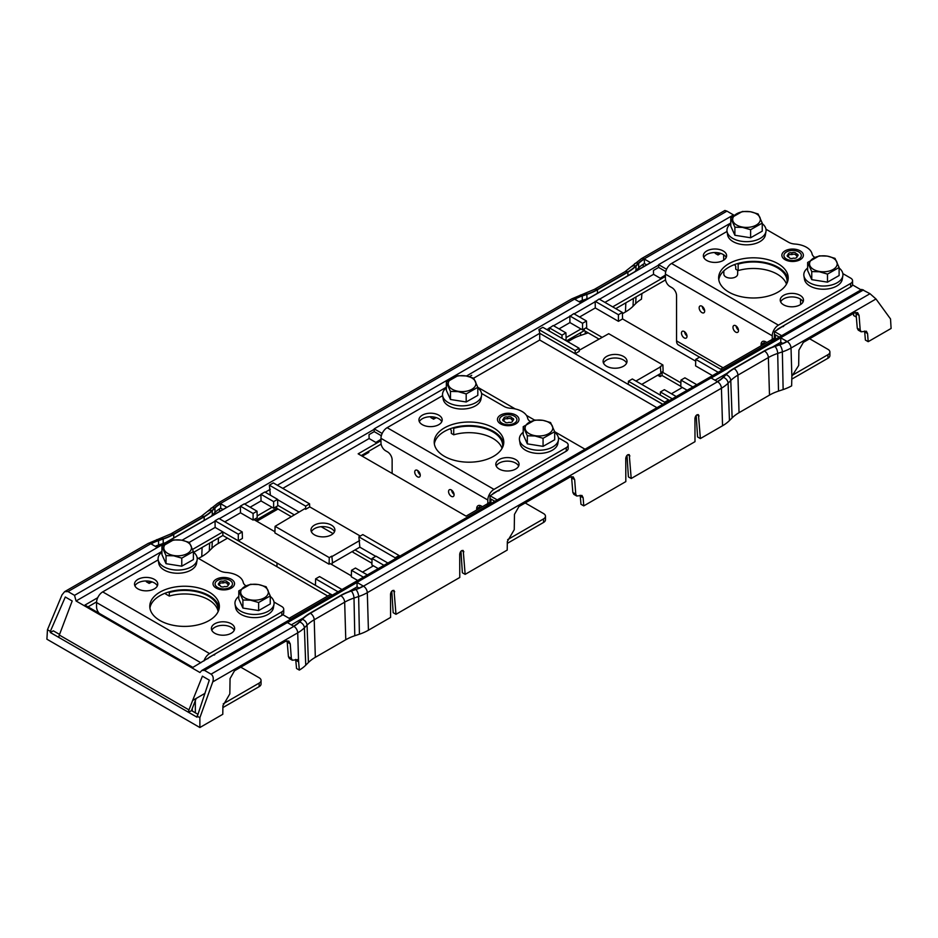<?xml version="1.0" encoding="UTF-8"?>
<svg xmlns="http://www.w3.org/2000/svg" width="938" height="938" viewBox="0 0 938 938"><rect width="100%" height="100%" fill="white"/><g stroke="black" fill="none" stroke-linecap="round" stroke-linejoin="round"><path stroke-width="1.41" d="M793.384 260.483A8.7 5.018 0 0 0 798.777 259.029A8.7 5.018 0 0 0 800.513 253.354A8.7 5.018 0 0 0 791.871 250.469A8.7 5.018 0 0 0 784.461 253.764A8.7 5.018 0 0 0 786.478 259.029A8.7 5.018 0 0 0 793.384 260.483M796.174 253.799A2.497 1.442 180 0 1 798.074 255.206A2.497 1.442 180 0 1 796.913 256.414A2.497 1.442 180 0 1 797.007 256.813A2.497 1.442 180 0 1 793.36 258.091A2.497 1.442 180 0 1 790.687 258.431A2.497 1.442 180 0 1 789.081 257.153A2.497 1.442 180 0 1 787.181 255.757A2.497 1.442 180 0 1 788.342 254.538A2.497 1.442 180 0 1 788.248 254.139A2.497 1.442 180 0 1 791.895 252.861A2.497 1.442 180 0 1 794.568 252.521A2.497 1.442 180 0 1 796.174 253.799L796.174 255.582A2.497 1.442 0 0 0 794.568 254.292A2.497 1.442 0 0 0 791.895 254.644A2.497 1.442 0 0 0 788.342 255.523M787.721 256.637A2.497 1.442 0 0 1 788.342 256.309L788.342 254.538M791.895 254.644L791.895 252.861M797.546 256.086A2.497 1.442 0 0 0 796.174 255.582M796.913 257.211L796.913 256.414M508.959 424.691A8.7 5.018 0 0 0 514.352 423.237A8.7 5.018 0 0 0 516.088 417.562A8.7 5.018 0 0 0 507.446 414.69A8.7 5.018 0 0 0 500.036 417.973A8.7 5.018 0 0 0 502.053 423.237A8.7 5.018 0 0 0 508.959 424.691M511.761 418.008A2.497 1.442 180 0 1 513.649 419.415A2.497 1.442 180 0 1 512.488 420.623A2.497 1.442 180 0 1 512.594 421.021A2.497 1.442 180 0 1 508.935 422.299A2.497 1.442 180 0 1 506.262 422.651A2.497 1.442 180 0 1 504.656 421.361A2.497 1.442 180 0 1 502.756 419.966A2.497 1.442 180 0 1 503.917 418.747A2.497 1.442 180 0 1 503.823 418.348A2.497 1.442 180 0 1 507.47 417.07A2.497 1.442 180 0 1 510.143 416.73A2.497 1.442 180 0 1 511.761 418.008L511.761 419.79A2.497 1.442 0 0 0 510.143 418.5A2.497 1.442 0 0 0 507.47 418.852A2.497 1.442 0 0 0 503.917 419.732M503.296 420.857A2.497 1.442 0 0 1 503.917 420.529L503.917 418.747M507.47 418.852L507.47 417.07M513.121 420.294A2.497 1.442 0 0 0 511.761 419.79M512.488 421.42L512.488 420.623M224.534 588.9A8.7 5.018 0 0 0 229.927 587.446A8.7 5.018 0 0 0 231.663 581.783A8.7 5.018 0 0 0 223.033 578.898A8.7 5.018 0 0 0 215.611 582.181A8.7 5.018 0 0 0 217.628 587.446A8.7 5.018 0 0 0 224.534 588.9M227.336 582.228A2.497 1.442 180 0 1 229.224 583.624A2.497 1.442 180 0 1 228.063 584.843A2.497 1.442 180 0 1 228.169 585.23A2.497 1.442 180 0 1 224.522 586.508A2.497 1.442 180 0 1 221.837 586.86A2.497 1.442 180 0 1 220.231 585.57A2.497 1.442 180 0 1 218.343 584.175A2.497 1.442 180 0 1 219.492 582.955A2.497 1.442 180 0 1 219.398 582.568A2.497 1.442 180 0 1 223.045 581.29A2.497 1.442 180 0 1 225.73 580.939A2.497 1.442 180 0 1 227.336 582.228L227.336 583.999A2.497 1.442 0 0 0 225.73 582.709A2.497 1.442 0 0 0 223.045 583.061A2.497 1.442 0 0 0 219.492 583.94M218.871 585.066A2.497 1.442 0 0 1 219.492 584.737L219.492 582.955M223.045 583.061L223.045 581.29M228.696 584.515A2.497 1.442 0 0 0 227.336 583.999M228.063 585.629L228.063 584.843M203.956 660.985A8.7 5.018 -60 0 1 209.561 653.587L281.822 611.869L281.822 615.422L209.561 657.139A4.35 2.509 -60 0 0 207.826 658.757M274.002 602.02L281.822 606.546A6.519 3.764 180 0 1 283.733 609.208A6.519 3.764 180 0 1 281.822 611.869M245.979 585.84A10.869 6.273 180 0 1 243.212 582.346A19.569 11.303 180 0 0 226.093 572.461A10.869 6.273 180 0 1 219.691 570.667L197.132 557.641M200.873 662.767L96.555 602.548A8.7 5.018 -60 0 1 102.711 591.89L158.182 559.869A19.569 11.303 0 0 0 175.816 570.034A19.569 11.303 0 0 0 196.429 561.968A19.569 11.303 0 0 0 197.132 559.869A19.569 11.303 0 0 0 193.392 552.06M159.976 620.522A34.788 20.085 180 0 1 149.787 606.323A34.788 20.085 180 0 1 171.267 587.763A34.788 20.085 180 0 1 209.174 592.113A34.788 20.085 180 0 1 219.363 606.323A34.788 20.085 180 0 1 197.895 624.872A34.788 20.085 180 0 1 159.976 620.522M137.921 588.876A11.631 6.718 180 0 1 134.509 584.128A11.631 6.718 180 0 1 141.685 577.925A11.631 6.718 180 0 1 154.371 579.379A11.631 6.718 180 0 1 157.772 584.128A11.631 6.718 180 0 1 150.596 590.33A11.631 6.718 180 0 1 137.921 588.876M214.79 633.256A11.631 6.718 180 0 1 211.378 628.507A11.631 6.718 180 0 1 218.566 622.304A11.631 6.718 180 0 1 231.24 623.758A11.631 6.718 180 0 1 234.641 628.507A11.631 6.718 180 0 1 227.465 634.709A11.631 6.718 180 0 1 214.79 633.256M283.733 609.208L283.733 612.749A6.519 3.764 180 0 1 281.822 615.422M149.928 608.094A34.788 20.085 180 0 1 172.698 590.987A34.788 20.085 180 0 1 209.174 595.665A34.788 20.085 180 0 1 219.234 608.094M134.92 585.898A11.631 6.718 180 0 1 154.371 582.932A11.631 6.718 180 0 1 157.361 585.898M211.789 630.289A11.631 6.718 180 0 1 231.24 627.311A11.631 6.718 180 0 1 234.23 630.289M96.555 602.548L96.555 606.98A6.519 3.764 60 0 0 99.205 613.323M220.172 588.912L218.343 587.856C221.966 589.474 225.589 589.474 229.212 587.856M223.221 703.84L259.146 683.099A6.519 3.764 0 0 0 261.057 680.437A6.519 3.764 0 0 0 259.146 677.775L240.773 667.164M222.881 707.58L259.146 686.651A6.519 3.764 0 0 0 261.057 683.99L261.057 680.437M192.267 708.53L192.267 711.027M195.339 700.604L195.339 712.81M481.546 393.432L504.116 406.459A10.869 6.273 180 0 0 510.518 408.253A19.569 11.303 180 0 1 527.637 418.137A10.869 6.273 180 0 0 530.392 421.631M558.427 437.812L566.247 442.326A6.519 3.764 180 0 1 568.158 444.987A6.519 3.764 180 0 1 566.247 447.661L566.247 451.201A6.519 3.764 180 0 0 568.158 448.54L568.158 444.987M492.251 494.549A4.35 2.509 -60 0 1 493.986 492.919L566.247 451.201M434.353 443.885A34.788 20.085 180 0 1 457.123 426.778A34.788 20.085 180 0 1 493.599 431.457A34.788 20.085 180 0 1 503.647 443.885M419.345 421.69A11.631 6.718 180 0 1 438.785 418.723A11.631 6.718 180 0 1 441.786 421.69M496.214 466.069A11.631 6.718 180 0 1 515.666 463.102A11.631 6.718 180 0 1 518.655 466.069M493.599 427.904A34.788 20.085 180 0 1 503.788 442.103A34.788 20.085 180 0 1 482.308 460.664A34.788 20.085 180 0 1 444.401 456.314A34.788 20.085 180 0 1 434.212 442.103A34.788 20.085 180 0 1 455.692 423.554A34.788 20.085 180 0 1 493.599 427.904M487.83 503.577L487.83 500.024A8.7 5.018 -60 0 1 493.986 489.378L566.247 447.661M487.83 500.024L380.98 438.339A8.7 5.018 -60 0 1 387.136 427.681L442.607 395.66A19.569 11.303 0 0 0 460.241 405.814A19.569 11.303 0 0 0 480.854 397.747A19.569 11.303 0 0 0 481.557 395.66A19.569 11.303 0 0 0 477.817 387.851M422.335 424.668A11.631 6.718 180 0 1 418.934 419.919A11.631 6.718 180 0 1 426.11 413.717A11.631 6.718 180 0 1 438.785 415.171A11.631 6.718 180 0 1 442.197 419.919A11.631 6.718 180 0 1 435.021 426.122A11.631 6.718 180 0 1 422.335 424.668M499.215 469.047A11.631 6.718 180 0 1 495.803 464.298A11.631 6.718 180 0 1 502.979 458.096A11.631 6.718 180 0 1 515.666 459.55A11.631 6.718 180 0 1 519.066 464.298A11.631 6.718 180 0 1 511.89 470.501A11.631 6.718 180 0 1 499.215 469.047M504.597 424.703L502.768 423.648C506.391 425.254 510.014 425.254 513.637 423.648M525.198 502.956L543.559 513.567A6.519 3.764 180 0 1 545.47 516.228A6.519 3.764 180 0 1 543.559 518.89L543.559 522.443A6.519 3.764 180 0 0 545.47 519.781L545.47 516.228M482.449 506.684L481.3 506.016A6.519 3.764 60 0 0 478.04 505.699A6.519 3.764 60 0 0 476.692 508.677L476.692 510.014M507.306 543.372L543.559 522.443M507.646 539.631L543.559 518.89M476.692 508.677L479.764 506.907L479.764 508.232M380.98 438.339L380.98 442.771A6.519 3.764 60 0 0 385.6 450.768L387.511 451.87A6.519 3.764 60 0 1 392.131 459.866L392.131 473.444M479.764 506.907A6.519 3.764 60 0 1 479.963 505.476M417.492 476.809A3.916 2.263 -120 0 0 419.45 477.008A3.916 2.263 -120 0 0 420.048 473.878A3.916 2.263 -120 0 0 417.492 470.419A3.916 2.263 -120 0 0 415.534 470.231A3.916 2.263 -120 0 0 414.936 473.362A3.916 2.263 -120 0 0 417.492 476.809M417.82 470.63A3.916 2.263 -120 0 0 420.247 474.827M451.319 496.343A3.916 2.263 -120 0 0 453.277 496.53A3.916 2.263 -120 0 0 453.875 493.4A3.916 2.263 -120 0 0 451.319 489.953A3.916 2.263 -120 0 0 449.361 489.753A3.916 2.263 -120 0 0 448.763 492.896A3.916 2.263 -120 0 0 451.319 496.343M451.647 490.164A3.916 2.263 -120 0 0 454.062 494.361M772.255 339.368L772.255 335.816A8.7 5.018 -60 0 1 778.411 325.158L850.66 283.44L850.66 286.993L778.411 328.71A4.35 2.509 -60 0 0 776.664 330.34M842.84 273.603L850.66 278.117A6.519 3.764 180 0 1 852.572 280.779A6.519 3.764 180 0 1 850.66 283.44M814.817 257.411A10.869 6.273 180 0 1 812.062 253.928A19.569 11.303 180 0 0 794.943 244.044A10.869 6.273 180 0 1 788.541 242.25L765.971 229.224M772.255 335.816L665.405 274.131A8.7 5.018 -60 0 1 671.561 263.472L727.032 231.452A19.569 11.303 0 0 0 744.666 241.605A19.569 11.303 0 0 0 765.279 233.539A19.569 11.303 0 0 0 765.983 231.452A19.569 11.303 0 0 0 762.242 223.643M728.826 292.105A34.788 20.085 180 0 1 718.637 277.894A34.788 20.085 180 0 1 740.105 259.345A34.788 20.085 180 0 1 778.024 263.695A34.788 20.085 180 0 1 788.213 277.894A34.788 20.085 180 0 1 766.733 296.455A34.788 20.085 180 0 1 728.826 292.105M706.76 260.459A11.631 6.718 180 0 1 703.359 255.711A11.631 6.718 180 0 1 710.535 249.508A11.631 6.718 180 0 1 723.21 250.962A11.631 6.718 180 0 1 726.622 255.711A11.631 6.718 180 0 1 719.434 261.913A11.631 6.718 180 0 1 706.76 260.459M783.629 304.838A11.631 6.718 180 0 1 780.228 300.09A11.631 6.718 180 0 1 787.404 293.887A11.631 6.718 180 0 1 800.079 295.341A11.631 6.718 180 0 1 803.491 300.09A11.631 6.718 180 0 1 796.315 306.292A11.631 6.718 180 0 1 783.629 304.838M852.572 280.779L852.572 284.331A6.519 3.764 180 0 1 850.66 286.993M718.766 279.676A34.788 20.085 180 0 1 741.548 262.57A34.788 20.085 180 0 1 778.024 267.248A34.788 20.085 180 0 1 788.072 279.676M703.77 257.481A11.631 6.718 180 0 1 723.21 254.503A11.631 6.718 180 0 1 726.211 257.481M780.639 301.86A11.631 6.718 180 0 1 800.079 298.894A11.631 6.718 180 0 1 803.08 301.86M665.405 274.131L665.405 278.563A6.519 3.764 60 0 0 670.013 286.547L671.936 287.661A6.519 3.764 60 0 1 676.556 295.646L676.556 340.916L723.057 367.766M789.01 260.494L787.193 259.439C790.816 261.045 794.439 261.045 798.062 259.439M792.071 375.423L827.984 354.681A6.519 3.764 0 0 0 829.895 352.02A6.519 3.764 0 0 0 827.984 349.358L809.623 338.747M791.731 379.163L827.984 358.234A6.519 3.764 0 0 0 829.895 355.561L829.895 352.02M699.607 357.167L678.35 344.903A8.7 5.018 -60 0 1 676.556 340.916M766.874 342.476L765.725 341.807A6.519 3.764 60 0 0 762.465 341.479A6.519 3.764 60 0 0 761.105 344.469L761.105 345.805M761.105 344.469L764.189 342.698L764.189 344.023M701.917 312.6A3.916 2.263 60 0 1 699.361 309.153A3.916 2.263 60 0 1 699.959 306.023A3.916 2.263 60 0 1 701.917 306.21A3.916 2.263 60 0 1 704.473 309.657A3.916 2.263 60 0 1 703.875 312.8A3.916 2.263 60 0 1 701.917 312.6M735.744 332.134A3.916 2.263 60 0 1 733.188 328.687A3.916 2.263 60 0 1 733.786 325.545A3.916 2.263 60 0 1 735.744 325.744A3.916 2.263 60 0 1 738.3 329.191A3.916 2.263 60 0 1 737.702 332.322A3.916 2.263 60 0 1 735.744 332.134M684.236 337.903A3.916 2.263 60 0 1 681.68 334.456A3.916 2.263 60 0 1 682.278 331.313A3.916 2.263 60 0 1 684.236 331.513A3.916 2.263 60 0 1 686.792 334.96A3.916 2.263 60 0 1 686.194 338.09A3.916 2.263 60 0 1 684.236 337.903M764.189 342.698A6.519 3.764 60 0 1 764.388 341.268M704.673 310.619A3.916 2.263 60 0 1 702.245 306.421M738.487 330.141A3.916 2.263 60 0 1 736.072 325.955M686.991 335.921A3.916 2.263 60 0 1 684.564 331.724M205.012 693.334L192.63 700.487L202.409 676.169L209.303 680.156L197.015 717.195L58.813 637.406A5.44 3.142 -60 0 1 59.329 635.049L72.191 600.988L65.297 597.014L50.347 631.368L50.265 632.47L53.337 630.828L59.575 634.428M471.732 375.329L469.375 376.689M277.331 485.239L374.215 429.299L374.215 431.632L381.098 435.607L381.039 437.331M374.215 431.632L369.021 434.634L369.103 438.538L375.868 442.443L380.98 439.289M362.244 456.185L368.786 452.409L368.81 451.225M165.569 542.645A50.875 29.371 180 0 1 163.2 543.489L163.2 539.045L158.557 540.593L158.557 545.025L163.2 543.489M155.216 546.291A36.09 20.835 180 0 1 158.557 545.025M158.557 540.593A36.09 20.835 180 0 0 151.088 543.899L157.232 547.452L226.832 507.27L220.676 503.729L220.676 508.161L222.986 509.498M220.676 508.161A36.09 20.835 0 0 0 214.943 512.476L212.269 515.15L212.269 510.718A50.875 29.371 180 0 1 204.179 516.803L204.179 520.344M210.816 516.521A50.875 29.371 0 0 0 212.269 515.15M634.522 271.891A50.875 29.371 0 0 0 635.987 270.519L635.987 266.087L638.661 263.414A36.09 20.835 180 0 1 644.394 259.099L650.538 262.64L580.95 302.822L574.806 299.269A36.09 20.835 180 0 1 582.275 295.962L582.275 300.406L586.907 298.859A50.875 29.371 0 0 0 589.287 298.014M582.275 300.406A36.09 20.835 0 0 0 578.934 301.661M644.394 259.099L644.394 263.531L646.704 264.868M644.394 263.531A36.09 20.835 0 0 0 638.661 267.846L635.987 270.519M599.476 299.245L658.64 265.091L658.64 267.424L665.511 271.399L665.464 273.11M658.64 267.424L653.446 270.425L653.528 274.33L660.293 278.234L665.405 275.08M290.229 643.831L291.343 658.37L292.304 660.223L289.408 658.546L288.423 656.682L287.204 642.084L290.229 643.831L288.787 641.064L285.48 641.358L234.5 670.787L230.056 678.584L229.833 693.885L222.916 705.716L222.787 714.299L199.876 727.525L199.876 717.699L212.75 681.903C213.77 678.362 213.207 675.782 211.05 674.164L204.507 670.377L201.811 670.471L199.958 672.511L76.072 600.988L74.536 595.349L67.993 591.561L150.819 543.747A36.476 21.058 180 0 1 158.37 540.405L163.001 538.858A50.5 29.148 180 0 0 173.46 534.226L203.909 516.639A50.5 29.148 180 0 0 211.941 510.6L214.614 507.927A36.476 21.058 180 0 1 220.407 503.565L574.537 299.116A36.476 21.058 180 0 1 582.088 295.775L586.719 294.227A50.5 29.148 180 0 0 597.178 289.596L627.628 272.008A50.5 29.148 180 0 0 635.647 265.982L638.332 263.297A36.476 21.058 180 0 1 644.125 258.935L726.95 211.12L734.161 215.318M582.275 295.962L586.907 294.415L586.907 298.859M597.447 293.301L597.447 289.748A50.875 29.371 180 0 1 586.907 294.415M597.447 289.748L627.897 272.172L627.897 275.725M635.987 266.087A50.875 29.371 180 0 1 627.897 272.172M204.179 516.803L173.729 534.379A50.875 29.371 180 0 1 163.2 539.045M212.269 510.718L214.943 508.044A36.09 20.835 180 0 1 220.676 503.729M199.876 727.525L46.9 639.2L47.475 629.715L62.014 594.868L64.628 591.667L148.098 543.477L170.751 533.957L201.201 516.369L217.686 503.296L571.817 298.847L594.458 289.326L624.907 271.75L641.404 258.665L724.886 210.475L726.95 211.12M715.202 252.545L715.213 253.354L718.016 254.972L717.992 252.768M718.016 254.972L720.712 253.412M598.761 338.958L584.304 330.622L566.446 340.928M584.304 330.622L584.304 328.851M553.584 325.744L569.847 316.364L569.929 322.59L580.997 328.98L566.083 337.586M601.844 337.188L585.851 327.96L582.545 329.871L580.997 328.98M574.138 313.878L595.184 301.731L595.278 307.957L618.435 321.324L618.435 314.734L622.375 312.46L622.562 318.943L695.715 361.189M612.69 306.867L665.405 276.429M615.762 308.649L665.534 279.911M382.165 433.473L374.192 428.865L446.347 387.206M327.714 596.017L222.857 535.481L193.709 552.318M222.857 535.481L222.857 531.94L238.299 540.804L238.299 534.203L242.227 531.94L218.953 518.491L215.025 520.766L238.299 534.203M189.242 542.387L215.142 527.426L222.904 531.905L192.677 549.363M276.98 566.552L276.98 562.999L238.299 540.804L242.426 538.412L242.227 531.94M224.78 521.856L240.48 512.793L253.096 520.074L253.096 513.485L257.024 511.21L257.223 517.694L253.917 519.605L274.928 531.74M291.12 516.58L276.663 508.232L276.663 506.473M250.129 507.224L261.034 500.939L272.09 507.317L257.176 515.935M276.663 508.232L255.441 520.484M294.192 514.81L277.754 505.324M64.628 591.667L67.993 591.561M666.59 269.265L658.617 264.657L730.772 222.998M604.916 302.388L653.528 274.33M215.142 527.426L215.025 520.766M240.48 512.793L240.363 506.133L253.096 513.485M240.363 506.133L244.302 503.858L257.024 511.21M261.034 500.939L260.905 494.267L273.638 501.619L277.578 499.356L264.844 492.004L260.905 494.267M272.09 507.317L273.638 508.22L273.638 501.619M273.638 508.22L277.777 505.828L277.578 499.356M270.39 495.205L269.37 485.181L305.659 506.133L309.587 503.858L273.31 482.906L269.37 485.181M277.589 499.673L298.988 512.031M275.092 526.324L274.893 532.925L329.074 564.207L329.273 557.606L275.092 526.324L304.698 508.736L305.659 509.287L305.659 506.133M305.659 509.287L309.681 506.966L309.587 503.858M539.807 333.248L538.904 329.566L542.832 327.303L579.121 348.244L579.215 351.351L575.182 353.673L539.713 333.307L662.756 404.348M538.904 329.566L575.182 350.519L575.182 353.673M546.866 329.625L549.293 328.218L549.34 331.044M549.293 328.218L553.197 325.521L565.931 332.873L566.13 339.345L564.922 340.048M549.269 327.796L562.003 335.136L562.003 338.36M562.003 335.136L565.931 332.873M569.929 322.59L559.036 328.886M569.847 316.364L573.751 313.655L586.485 321.007L586.684 327.491L585.851 327.96M569.812 315.93L582.545 323.282L582.545 329.871M582.545 323.282L586.485 321.007M595.278 307.957L579.578 317.021M595.184 301.731L599.089 299.023L622.375 312.46M618.435 314.734L595.161 301.297M622.41 313.726L625.47 311.955A47.439 27.39 -0 0 0 633.009 306.28L635.683 303.607A39.525 22.817 180 0 1 641.463 299.175L641.932 293.535M723.808 270.906L723.843 274.154A6.906 3.987 -0 0 0 725.871 276.945A6.906 3.987 -0 0 0 733.364 277.812A6.906 3.987 -0 0 0 737.643 274.154L737.69 270.32M734.524 264.586L735.732 266.263L735.732 269.194L738.147 270.59L738.147 264.106A33.698 19.452 180 0 1 777.25 267.693A33.698 19.452 180 0 1 787.123 281.447A33.698 19.452 180 0 1 786.994 283.17M680.789 386.315L662.064 375.505L662.064 371.952L663.107 371.354L662.908 364.988L608.727 333.705L579.18 350.273M165.674 593.004L165.674 593.989L169.297 596.076A33.698 19.452 180 0 1 208.412 599.663A33.698 19.452 180 0 1 218.132 611.611M168.488 592.066L169.297 592.523L169.297 596.076M146.351 580.962L146.363 581.783L149.165 583.401A39.525 22.817 180 0 1 152.108 581.912M149.142 581.197L149.165 583.401M198.516 558.45L201.752 556.586A47.439 27.39 -0 0 0 209.291 550.911L211.965 548.238A39.525 22.817 180 0 1 218.249 543.512L227.512 538.154M567.795 341.702L572.368 339.064A39.525 22.817 180 0 1 580.563 335.429L585.195 333.881A47.439 27.39 -0 0 0 588.126 332.826M256.789 521.258L278 509.017M430.776 416.753L430.788 417.574L433.591 419.18L433.567 416.976M433.591 419.18L436.287 417.621M253.917 519.605L253.096 520.074M311.393 531.764A11.96 6.906 180 0 1 319.835 526.863A11.96 6.906 180 0 1 331.395 528.657A11.96 6.906 0 0 1 334.503 531.764M314.488 534.859A11.96 6.906 180 0 1 310.982 529.982A11.96 6.906 180 0 1 318.369 523.603A11.96 6.906 180 0 1 331.395 525.104A11.96 6.906 0 0 1 334.901 529.982A11.96 6.906 0 0 1 327.526 536.36A11.96 6.906 0 0 1 314.488 534.859M450.099 428.795L451.307 430.472L451.307 433.403L453.722 434.798L453.722 428.314A33.698 19.452 180 0 1 492.825 431.902A33.698 19.452 180 0 1 502.698 445.656A33.698 19.452 180 0 1 502.569 447.379M603.497 363.112A11.96 6.906 180 0 1 611.951 358.222A11.96 6.906 180 0 1 623.512 360.004A11.96 6.906 0 0 1 626.607 363.112M606.605 366.219A11.96 6.906 180 0 1 603.099 361.329A11.96 6.906 180 0 1 610.474 354.951A11.96 6.906 180 0 1 623.512 356.452A11.96 6.906 0 0 1 627.018 361.329A11.96 6.906 0 0 1 619.631 367.708A11.96 6.906 0 0 1 606.605 366.219M575.182 350.519L579.121 348.244M622.562 318.943L618.435 321.324M780.357 344.375L781.823 342.874M715.014 380.23L727.185 373.195M772.431 347.072L780.768 342.264L782.784 343.425M291.296 624.86L303.478 617.825M348.713 591.702L357.05 586.895L359.066 588.056M486.318 506.203L490.902 502.956L491.02 499.075L494.842 501.279M357.05 582.451L363.194 586.004A36.09 20.835 180 0 1 355.725 589.322L351.093 590.858A50.875 29.371 180 0 0 340.553 595.536L310.103 613.112A50.875 29.371 180 0 0 302.013 619.197L299.339 621.871A36.09 20.835 180 0 1 293.606 626.185L287.462 622.633L357.05 582.451L357.05 586.895M780.768 337.832L786.912 341.373A36.09 20.835 180 0 1 779.443 344.692L774.8 346.239A50.875 29.371 180 0 0 764.271 350.906L733.821 368.482A50.875 29.371 180 0 0 725.731 374.567L723.057 377.24A36.09 20.835 180 0 1 717.324 381.555L711.168 378.002L780.768 337.832L780.768 342.264M856.335 317.091L853.639 315.531L853.592 313.362M770.743 341.995L775.327 338.747L775.445 334.866L779.267 337.07M868.189 341.678L865.387 340.06L864.707 331.876L867.568 333.529L868.189 341.678L891.1 328.452L890.525 318.955L875.986 298.976L870.007 293.711L861.811 289.42L668.653 400.936L668.63 399.916L632.341 378.975L628.413 381.25L628.319 384.357L662.849 404.29M859.079 315.414L860.193 329.953L861.154 331.794L858.258 330.129L857.273 328.265L856.054 313.667L859.079 315.414L857.625 312.635L854.319 312.94L803.35 342.37L798.895 350.155L798.672 365.468L791.86 376.255L791.637 385.87A43.488 25.103 0 0 1 783.136 389.575L778.505 391.111L777.708 353.427A45.059 26.018 0 0 0 768.374 357.554L737.925 375.141A45.059 26.018 0 0 0 730.772 380.523L728.087 383.208A41.905 24.2 180 0 1 721.428 388.215L367.309 592.664A41.905 24.2 180 0 1 358.633 596.509L354.001 598.057A45.059 26.018 0 0 0 344.668 602.184L314.218 619.772A45.059 26.018 0 0 0 307.054 625.154L304.381 627.827A41.905 24.2 180 0 1 297.721 632.845A5.44 3.142 -120 0 0 293.875 626.338L211.05 674.164M861.154 331.794L866.36 331.22L867.568 333.529M864.555 331.055L864.707 331.876M855.773 312.377L856.054 313.667M692.854 386.96L680.976 380.101L680.777 386.585L682.325 387.476L671.42 393.772M662.064 371.952L680.894 382.833M720.607 369.185L774.331 338.172L774.518 331.583L784.942 324.947M778.388 337.586L778.411 336.578M493.963 501.795L493.986 500.786M497.234 499.907L490.093 495.792L489.906 502.381L490.902 502.956M332.345 595.102L330.833 594.223L289.127 618.306M276.98 562.999L330.786 594.246M351.351 575.862L330.117 563.597L329.074 564.207M387.886 563.034L375.997 556.175L372.069 558.45L371.87 564.922L373.418 565.825L362.514 572.121M352.993 551.11L352.993 552.306L371.917 563.234M355.033 549.938L372.023 559.751M292.304 660.223L297.51 659.637L298.554 661.067L299.339 670.095A43.488 25.103 0 0 0 305.741 665.194L308.414 662.509A43.488 25.103 180 0 1 315.332 657.315L345.782 639.739A43.488 25.103 180 0 1 354.787 635.741L359.418 634.205A43.488 25.103 0 0 0 368.423 630.207L390.595 617.415L390.525 594.129C391.04 591.468 392.201 590.236 394.019 590.436L395.977 614.308L459.772 577.468L459.714 554.194C460.218 551.521 461.39 550.289 463.208 550.5L465.154 574.361L507.212 550.078L507.341 541.507L514.247 529.677L514.47 514.364L518.925 506.579L569.894 477.149L573.212 476.856L574.654 479.623L575.768 494.162L576.729 496.014L581.935 495.428L583.143 497.738L583.764 505.887L625.822 481.604L625.752 458.33C626.267 455.657 627.428 454.426 629.246 454.637L631.204 478.497L694.999 441.669L694.941 418.383C695.445 415.71 696.606 414.49 698.435 414.69L700.381 438.562L722.553 425.758A43.488 25.103 0 0 0 729.459 420.564L732.132 417.891A43.488 25.103 180 0 1 739.038 412.685L769.488 395.109A43.488 25.103 180 0 1 778.505 391.111M286.922 640.795L287.204 642.084M781.659 335.698L774.518 331.583M775.327 338.747L774.331 338.172M722.131 370.064L699.701 357.108L695.773 359.383L695.574 365.867L712.493 375.634M718.203 372.327L695.773 359.383M696.793 384.697L684.904 377.826L680.976 380.101M682.325 387.476L687.144 390.255M676.239 396.551L664.362 389.692L660.422 391.967L660.329 395.133M672.312 398.826L660.422 391.967M668.653 400.936L664.69 403.234L664.69 402.191L668.63 399.916M664.69 402.191L628.413 381.25M664.69 403.234L399.131 556.551L399.096 555.531L362.818 534.59L358.879 536.853L395.168 557.805L399.096 555.531M399.131 556.551L395.168 558.837L395.168 557.805M375.728 556.34L359.84 547.171L358.879 536.853M395.168 558.837L201.811 670.471M372.069 558.45L383.947 565.309M373.418 565.825L378.237 568.604M357.695 580.47L351.316 576.788L351.516 570.316L355.455 568.041L367.333 574.9M351.516 570.316L363.405 577.175M315.438 585.335L315.625 578.852L319.565 576.577L341.995 589.533M315.625 578.852L338.055 591.808M290.639 619.186L282.83 614.671M641.744 384.404L660.891 373.359L660.364 366.465L662.908 364.988M359.84 547.159L332.544 562.917L331.818 556.14L332.544 562.917M500.517 489.155L490.093 495.792M216.092 653.364L192.865 667.399L84.936 605.092L97.728 597.694M295.693 659.414L296.537 668.477L299.339 670.095M583.764 505.887L580.962 504.269L580.282 496.085L583.143 497.738M580.13 495.264L580.282 496.085M576.729 496.014L573.833 494.338L572.848 492.473L571.629 477.876L574.654 479.623M571.348 476.586L571.629 477.876M460.968 551.227L462.364 572.755L465.154 574.361M391.779 591.175L393.174 612.69L395.977 614.308M696.195 415.428L697.579 436.944L700.381 438.562M627.006 455.364L628.401 476.891L631.204 478.497M635.941 381.051L660.786 366.711M359.735 540.511L332.251 556.386M861.084 289.842L852.501 284.882M502.065 448.364A33.698 19.452 0 0 0 492.825 438.374A33.698 19.452 0 0 0 453.722 434.798M786.478 284.155A33.698 19.452 0 0 0 777.25 274.166A33.698 19.452 0 0 0 738.147 270.59M656.94 407.702L539.725 340.025L473.655 378.166M197.672 714.158L191.54 710.617A1.09 0.633 -60 0 1 191.633 710.136L196.183 698.435M169.297 592.523A33.698 19.452 180 0 1 208.412 596.111A33.698 19.452 180 0 1 218.273 609.864A33.698 19.452 180 0 1 218.144 611.588M466.503 376.021L539.713 333.307M539.725 333.74L539.725 340.025M585.019 449.22L554.686 431.703L550.571 422.569L542.938 420.33L534.848 420.072L523.216 426.684L527.332 435.795L534.977 435.982L543.067 438.304L554.686 431.691L554.686 439.746L543.067 446.359L543.067 438.304M534.625 420.118L526.464 415.405M515.243 408.933L477.817 387.324L473.702 378.19L466.057 375.939L457.967 375.681L446.347 382.294L450.463 391.416L458.107 391.603L466.186 393.925L477.817 387.312L477.817 395.367L466.186 401.98L466.186 393.925M452.913 427.845L453.722 428.314M360.262 536.055L309.681 506.848M329.273 557.606L331.818 556.14M76.072 600.988L161.922 551.415M197.003 716.046L199.876 717.699M58.813 637.406L50.265 632.47M47.475 629.715L50.347 631.368M191.54 710.617L188.468 712.259A5.44 3.142 -60 0 1 188.972 709.902L59.329 635.049M96.579 601.915L88.008 606.863M489.906 502.381L466.08 516.135L358.152 453.828L380.98 440.649M333.119 533.616L321.159 526.71M332.146 562.694L332.087 564.735M282.772 488.381L369.103 438.538M660.047 373.84L660.129 376.619L657.679 375.2M737.338 263.637L738.147 264.106M192.63 700.487L188.972 709.902M361.224 455.598L381.109 444.12M662.064 375.505L660.129 376.619M827.269 256.133A13.836 7.985 0 0 0 810.104 261.55A13.836 7.985 0 0 0 819.484 271.469A13.836 7.985 0 0 0 836.649 266.052A13.836 7.985 0 0 0 827.269 256.133M827.351 256.109L819.261 255.851L807.641 262.464L811.757 271.586L819.402 271.774L827.492 274.095L839.111 267.482L834.996 258.36L827.351 256.109M807.641 262.464L807.641 270.531L811.757 279.653L811.757 271.586M811.757 279.653L827.492 282.15L827.492 274.095M827.492 282.15L839.111 275.538L839.111 267.482M842.852 275.831L842.265 279.313A18.983 10.963 180 0 1 841.585 281.341A18.983 10.963 180 0 1 821.582 289.174A18.983 10.963 180 0 1 804.487 279.313L803.901 275.831A19.569 11.303 0 0 0 821.536 285.984A19.569 11.303 0 0 0 842.148 277.918A19.569 11.303 0 0 0 842.852 275.831A19.569 11.303 0 0 0 839.111 268.022M807.641 268.022A19.569 11.303 0 0 0 804.605 271.563A19.569 11.303 0 0 0 803.901 275.831M542.844 420.353A13.836 7.985 0 0 0 525.679 425.758A13.836 7.985 0 0 0 535.059 435.678A13.836 7.985 0 0 0 552.224 430.261A13.836 7.985 0 0 0 542.844 420.353M523.216 426.684L523.216 434.74L527.332 443.862L527.332 435.795M527.332 443.862L543.067 446.359M258.419 584.562A13.836 7.985 0 0 0 241.254 589.979A13.836 7.985 0 0 0 250.634 599.886A13.836 7.985 0 0 0 267.799 594.469A13.836 7.985 0 0 0 258.419 584.562M258.513 584.538L250.423 584.28L238.791 590.893L242.907 600.003L250.552 600.191L258.642 602.513L270.261 595.9L266.146 586.778L258.513 584.538M238.791 590.893L238.791 598.948L242.907 608.07L242.907 600.003M242.907 608.07L258.642 610.568L258.642 602.513M258.642 610.568L270.261 603.955L270.261 595.9M558.427 440.039L557.84 443.533A18.983 10.963 180 0 1 557.16 445.55A18.983 10.963 180 0 1 537.169 453.382A18.983 10.963 180 0 1 520.062 443.533L519.476 440.039A19.569 11.303 0 0 0 537.111 450.205A19.569 11.303 0 0 0 557.735 442.138A19.569 11.303 0 0 0 558.427 440.039A19.569 11.303 0 0 0 554.686 432.23M523.216 432.23A19.569 11.303 0 0 0 520.18 435.771A19.569 11.303 0 0 0 519.476 440.039M274.002 604.248L273.415 607.742A18.983 10.963 180 0 1 272.747 609.77A18.983 10.963 180 0 1 252.744 617.591A18.983 10.963 180 0 1 235.637 607.742L235.051 604.248A19.569 11.303 0 0 0 252.685 614.413A19.569 11.303 0 0 0 273.31 606.347A19.569 11.303 0 0 0 274.002 604.248A19.569 11.303 0 0 0 270.261 596.439M238.791 596.439A19.569 11.303 0 0 0 235.755 599.98A19.569 11.303 0 0 0 235.051 604.248M181.55 540.182A13.836 7.985 0 0 0 164.385 545.588A13.836 7.985 0 0 0 173.764 555.507A13.836 7.985 0 0 0 190.93 550.09A13.836 7.985 0 0 0 181.55 540.182M181.632 540.147L173.553 539.901L161.922 546.514L166.038 555.624L173.682 555.812L181.773 558.133L193.392 551.521L189.277 542.399L181.632 540.147M161.922 546.514L161.922 554.569L166.038 563.691L166.038 555.624M166.038 563.691L181.773 566.189L181.773 558.133M181.773 566.189L193.392 559.576L193.392 551.521M197.132 559.869L196.546 563.363A18.983 10.963 180 0 1 195.866 565.38A18.983 10.963 180 0 1 175.875 573.212A18.983 10.963 180 0 1 158.768 563.363L158.182 559.869A19.569 11.303 0 0 1 158.885 555.601A19.569 11.303 0 0 1 161.922 552.06M465.975 375.962A13.836 7.985 0 0 0 448.81 381.379A13.836 7.985 0 0 0 458.19 391.298A13.836 7.985 0 0 0 475.355 385.881A13.836 7.985 0 0 0 465.975 375.962M446.347 382.294L446.347 390.36L450.463 399.482L450.463 391.416M450.463 399.482L466.186 401.98M750.4 211.754A13.836 7.985 0 0 0 733.235 217.17A13.836 7.985 0 0 0 742.615 227.09A13.836 7.985 0 0 0 759.78 221.673A13.836 7.985 0 0 0 750.4 211.754M750.482 211.73L742.392 211.472L730.772 218.085L734.888 227.207L742.521 227.395L750.611 229.704L762.242 223.092L758.127 213.981L750.482 211.73M730.772 218.085L730.772 226.152L734.888 235.262L734.888 227.207M734.888 235.262L750.611 237.771L750.611 229.704M750.611 237.771L762.242 231.158L762.242 223.092M481.557 395.66L480.971 399.142A18.983 10.963 180 0 1 480.291 401.171A18.983 10.963 180 0 1 460.288 409.003A18.983 10.963 180 0 1 443.193 399.142L442.607 395.66A19.569 11.303 0 0 1 443.311 391.392A19.569 11.303 0 0 1 446.347 387.851M765.983 231.452L765.396 234.934A18.983 10.963 180 0 1 764.716 236.962A18.983 10.963 180 0 1 744.713 244.783A18.983 10.963 180 0 1 727.618 234.934L727.032 231.452A19.569 11.303 0 0 1 727.724 227.184A19.569 11.303 0 0 1 730.772 223.643M209.561 653.587L102.711 591.89M231.393 579.285A10.764 6.214 180 0 1 231.393 588.079A10.764 6.214 180 0 1 216.174 588.079A10.764 6.214 180 0 1 216.174 579.285A10.764 6.214 180 0 1 231.393 579.285M259.146 683.099L259.146 686.651M493.986 489.378L387.136 427.681M515.818 415.077A10.764 6.214 180 0 1 515.818 423.87A10.764 6.214 180 0 1 500.599 423.87A10.764 6.214 180 0 1 500.599 415.077A10.764 6.214 180 0 1 515.818 415.077M778.411 325.158L671.561 263.472M800.231 250.868A10.764 6.214 180 0 1 800.231 259.662A10.764 6.214 180 0 1 785.024 259.662A10.764 6.214 180 0 1 785.024 250.868A10.764 6.214 180 0 1 800.231 250.868M827.984 354.681L827.984 358.234M74.536 595.349L733.493 214.896M641.404 258.665A5.44 3.142 60 0 1 644.125 258.935M643.304 264.188L643.198 266.884M148.098 543.477A5.44 3.142 60 0 1 150.819 543.747M173.729 534.379L173.729 537.931M214.943 508.044L214.943 512.476M638.661 263.414L638.661 267.846M182.078 540.229L215.048 521.2M219.34 518.714L240.386 506.567M244.689 504.081L260.94 494.701M265.231 492.227L270.308 489.296M156.646 539.678A5.44 2.216 71.6 0 1 158.37 540.405M161.289 538.142A5.44 2.216 71.6 0 1 163.001 538.858M170.751 533.957A5.44 3.142 60 0 1 173.46 534.226M201.201 516.369A5.44 3.142 60 0 1 203.909 516.639M208.095 511.198A5.44 3.846 45 0 1 211.941 510.6M210.769 508.525A5.44 3.846 45 0 1 214.614 507.927M217.686 503.296A5.44 3.142 60 0 1 220.407 503.565M571.817 298.847A5.44 3.142 60 0 1 574.537 299.116M580.364 295.048A5.44 2.216 71.6 0 1 582.088 295.775M584.995 293.512A5.44 2.216 71.6 0 1 586.719 294.227M594.458 289.326A5.44 3.142 60 0 1 597.178 289.596M624.907 271.75A5.44 3.142 60 0 1 627.628 272.008M631.813 266.568A5.44 3.846 45 0 1 635.647 265.982M634.487 263.895A5.44 3.846 45 0 1 638.332 263.297M637.301 269.206L637.254 270.32M635.999 296.959L635.683 303.607M157.795 545.295L157.748 547.159M162.438 543.735L162.415 544.462M202.104 547.464L201.752 556.586M625.822 302.833L625.47 311.955M585.195 333.881L585.265 331.173M586.133 299.832L586.144 299.105M581.513 300.664L581.466 302.528M580.634 332.744L580.563 335.429M572.438 337.469L572.368 339.064M219.598 508.818L219.492 511.515M218.46 538.025L218.249 543.512M213.583 513.836L213.536 514.95M212.281 541.589L211.965 548.238M209.666 543.102L209.291 550.911M633.373 298.472L633.009 306.28M305.741 665.194L304.381 627.827A5.44 3.846 -135 0 0 299.668 621.976A36.476 21.058 180 0 1 293.875 626.338M299.668 621.976L302.353 619.303A50.5 29.148 180 0 1 310.372 613.264L340.822 595.689A50.5 29.148 180 0 1 351.281 591.057L355.912 589.51A36.476 21.058 180 0 0 363.463 586.168L717.593 381.707A36.476 21.058 180 0 0 723.386 377.357L726.059 374.672A50.5 29.148 180 0 1 734.091 368.634L764.54 351.058A50.5 29.148 180 0 1 774.999 346.427L779.63 344.879A36.476 21.058 180 0 0 787.181 341.538L870.007 293.711M204.507 670.377L863.464 289.936M875.986 298.976L791.027 348.033A5.44 3.142 -120 0 0 787.181 341.538M791.86 376.255L791.027 348.033A41.905 24.2 180 0 1 782.351 351.879L777.708 353.427A5.44 2.216 -108.4 0 0 774.999 346.427M298.554 661.067L297.721 632.845L212.75 681.903M308.414 662.509L307.054 625.154A5.44 3.846 -135 0 0 302.353 619.303M315.332 657.315L314.218 619.772A5.44 3.142 -120 0 0 310.372 613.264M345.782 639.739L344.668 602.184A5.44 3.142 -120 0 0 340.822 595.689M354.787 635.741L354.001 598.057A5.44 2.216 -108.4 0 0 351.281 591.057M359.418 634.205L358.633 596.509A5.44 2.216 -108.4 0 0 355.912 589.51M368.423 630.207L367.309 592.664A5.44 3.142 -120 0 0 363.463 586.168M722.553 425.758L721.428 388.215A5.44 3.142 -120 0 0 717.593 381.707M729.459 420.564L728.087 383.208A5.44 3.846 -135 0 0 723.386 377.357M732.132 417.891L730.772 380.523A5.44 3.846 -135 0 0 726.059 374.672M739.038 412.685L737.925 375.141A5.44 3.142 -120 0 0 734.091 368.634M769.488 395.109L768.374 357.554A5.44 3.142 -120 0 0 764.54 351.058M783.136 389.575L782.351 351.879A5.44 2.216 -108.4 0 0 779.63 344.879M857.273 328.265L860.193 329.953M783.64 325.697L783.64 326.318M499.215 489.906L499.215 490.527M214.79 654.114L214.79 654.736M288.423 656.682L291.343 658.37M295.857 660.293L298.718 661.947M627.827 454.731L629.902 455.927M572.848 492.473L575.768 494.162M461.777 550.594L463.864 551.79M392.6 590.541L394.675 591.737M697.004 414.784L699.08 415.991M796.245 260.494L798.777 259.029M511.82 424.703L514.352 423.237M227.395 588.912L229.927 587.446M723.69 260.166L723.632 254.761M800.56 304.545L800.501 299.14M783.007 326.682L783.007 326.061M214.157 655.099L214.157 654.478M498.582 490.891L498.582 490.269"/></g></svg>
